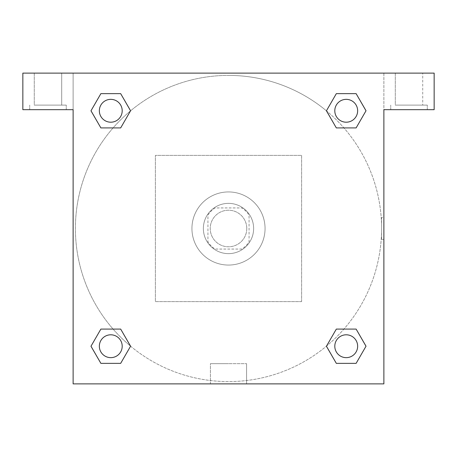 <?xml version="1.0" encoding="UTF-8"?>
<svg xmlns="http://www.w3.org/2000/svg" width="457" height="457" viewBox="0 0 457 457"><rect width="100%" height="100%" fill="white"/><g stroke="black" fill="none" stroke-linecap="round" stroke-linejoin="round"><path stroke-width="0.34" stroke-dasharray="2.29 1.71" d="M246.78 228.5A18.28 18.28 0 0 0 219.36 212.671A18.28 18.28 0 0 0 219.36 244.329A18.28 18.28 0 0 0 246.78 228.5A18.28 18.28 0 0 0 219.36 212.671A18.28 18.28 0 0 0 219.36 244.329A18.28 18.28 0 0 0 246.78 228.5M241.907 249.065L215.093 249.065A24.552 24.552 0 0 1 207.935 241.907L207.935 215.093A24.552 24.552 0 0 1 215.093 207.935L241.907 207.935A24.552 24.552 0 0 1 249.065 215.093L249.065 241.907A24.552 24.552 0 0 1 241.907 249.065L215.093 249.065A24.552 24.552 0 0 1 207.935 241.907L207.935 215.093A24.552 24.552 0 0 1 215.093 207.935L241.907 207.935A24.552 24.552 0 0 1 249.065 215.093L249.065 241.907A24.552 24.552 0 0 1 241.907 249.065M228.5 203.365A25.135 25.135 0 0 1 250.27 241.068A25.135 25.135 0 0 1 206.73 241.068A25.135 25.135 0 0 1 228.5 203.365A25.135 25.135 0 0 0 203.365 228.5A25.135 25.135 0 0 0 228.5 253.635A25.135 25.135 0 0 0 253.635 228.5A25.135 25.135 0 0 0 228.5 203.365M265.06 228.5A36.56 36.56 0 0 0 210.22 196.836A36.56 36.56 0 0 0 210.22 260.164A36.56 36.56 0 0 0 265.06 228.5A36.56 36.56 0 0 0 210.22 196.836A36.56 36.56 0 0 0 210.22 260.164A36.56 36.56 0 0 0 265.06 228.5M301.62 301.62L301.62 155.38L155.38 155.38L155.38 301.62L301.62 301.62L301.62 155.38L155.38 155.38L155.38 301.62L301.62 301.62M22.85 73.12L434.15 73.12L383.88 73.12L434.15 73.12L434.15 109.68L383.88 109.68L383.88 383.88L73.12 383.88L73.12 109.68L22.85 109.68L73.12 109.68L73.12 73.12L22.85 73.12L22.85 109.68L22.85 73.12L383.88 73.12L383.88 109.68L434.15 109.68L434.15 73.12L434.15 109.68L383.88 109.68L383.88 73.12L73.12 73.12L73.12 109.68L73.12 73.12L73.12 109.68L22.85 109.68L22.85 73.12M47.985 109.68L29.705 109.68L47.985 109.68M47.985 105.11L66.265 105.11L47.985 105.11M34.275 105.11L61.695 105.11L34.275 105.11L61.695 105.11L34.275 105.11L34.275 73.12L61.695 73.12L34.275 73.12L61.695 73.12L34.275 73.12L34.275 105.11M409.015 109.68L390.735 109.68L409.015 109.68M409.015 105.11L427.295 105.11L409.015 105.11M395.305 105.11L422.725 105.11L395.305 105.11L422.725 105.11L395.305 105.11L395.305 73.12L422.725 73.12L422.725 105.11L422.725 73.12L395.305 73.12L422.725 73.12L395.305 73.12L395.305 105.11M73.12 239.354L73.12 217.646L73.126 239.354M73.12 383.88L73.12 109.68L73.12 383.88L383.88 383.88L73.12 383.88M228.5 383.88L246.574 383.88L228.5 383.88M228.5 363.663L210.426 363.663L228.5 363.663M239.354 73.12L217.646 73.12L239.354 73.126M383.88 217.646L383.874 239.354L383.88 217.646L383.88 239.354L383.88 217.646L381.578 217.646L381.578 239.354L381.578 217.646M383.88 109.68L383.88 383.88L383.88 109.68M346.223 334.798A11.425 11.425 0 0 1 356.117 351.936A11.425 11.425 0 0 1 336.329 351.936A11.425 11.425 0 0 1 346.223 334.798A11.425 11.425 0 0 1 357.648 346.223A11.425 11.425 0 0 1 346.223 357.648A11.425 11.425 0 0 1 334.798 346.223A11.425 11.425 0 0 1 346.223 334.798M346.223 99.352A11.425 11.425 0 0 1 356.117 116.489A11.425 11.425 0 0 1 336.329 116.489A11.425 11.425 0 0 1 346.223 99.352A11.425 11.425 0 0 0 334.798 110.777A11.425 11.425 0 0 0 346.223 122.202A11.425 11.425 0 0 0 357.648 110.777A11.425 11.425 0 0 0 346.223 99.352M110.777 334.798A11.425 11.425 0 0 1 120.671 351.936A11.425 11.425 0 0 1 100.883 351.936A11.425 11.425 0 0 1 110.777 334.798A11.425 11.425 0 0 0 99.352 346.223A11.425 11.425 0 0 0 110.777 357.648A11.425 11.425 0 0 0 122.202 346.223A11.425 11.425 0 0 0 110.777 334.798M110.777 99.352A11.425 11.425 0 0 1 120.671 116.489A11.425 11.425 0 0 1 100.883 116.489A11.425 11.425 0 0 1 110.777 99.352A11.425 11.425 0 0 0 99.352 110.777A11.425 11.425 0 0 0 110.777 122.202A11.425 11.425 0 0 0 122.202 110.777A11.425 11.425 0 0 0 110.777 99.352M326.435 110.828A153.095 153.095 0 0 0 228.5 75.405A153.095 153.095 0 0 1 361.081 305.048A153.095 153.095 0 0 1 95.919 305.048A153.095 153.095 0 0 1 228.5 75.405A153.095 153.095 0 0 0 130.508 346.126M130.565 346.172A153.095 153.095 0 0 0 381.595 228.5A153.095 153.095 0 0 0 326.492 110.874M61.695 73.12L61.695 105.11L61.695 73.12M120.671 93.639L130.565 110.777L120.648 127.903M100.883 127.914L90.989 110.777L100.906 93.651M100.883 363.361L90.989 346.223L100.906 329.097M120.671 329.086L130.565 346.223L120.648 363.349M336.329 363.361L326.435 346.223L336.352 329.097M356.117 329.086L366.011 346.223L356.094 363.349M356.117 93.639L366.011 110.777L356.094 127.903M336.329 127.914L326.435 110.777L336.352 93.651M210.426 383.88L246.574 383.88L210.426 383.88L210.426 363.663L246.574 363.663L210.426 363.663L210.426 383.88M357.648 346.223A11.425 11.425 0 0 0 340.511 336.329A11.425 11.425 0 0 0 340.511 356.117A11.425 11.425 0 0 0 357.648 346.223M326.435 346.223L336.329 329.086M366.011 346.223L356.117 363.361M122.202 346.223A11.425 11.425 0 0 0 105.064 336.329A11.425 11.425 0 0 0 105.064 356.117A11.425 11.425 0 0 0 122.202 346.223M90.989 346.223L100.883 329.086M130.565 346.223L120.671 363.361M357.648 110.777A11.425 11.425 0 0 0 340.511 100.883A11.425 11.425 0 0 0 340.511 120.671A11.425 11.425 0 0 0 357.648 110.777M326.435 110.777L336.329 93.639M366.011 110.777L356.117 127.914M122.202 110.777A11.425 11.425 0 0 0 105.064 100.883A11.425 11.425 0 0 0 105.064 120.671A11.425 11.425 0 0 0 122.202 110.777M90.989 110.777L100.883 93.639M130.565 110.777L120.671 127.914M66.265 109.68L66.265 105.11L66.265 109.68M29.705 109.68L29.705 105.11L29.705 109.68M427.295 109.68L427.295 105.11L427.295 109.68M390.735 109.68L390.735 105.11L390.735 109.68M246.574 383.88L246.574 363.663L246.574 383.88M383.88 239.354L381.578 239.354"/><path stroke-width="0.69" d="M434.15 73.12L22.85 73.12L22.85 109.68L73.12 109.68L73.12 383.88L383.88 383.88L383.88 109.68L434.15 109.68L434.15 73.12M100.883 127.914L120.671 127.914L100.883 127.914L90.989 110.777L100.883 93.639L120.671 93.639L130.565 110.777L120.671 127.914L100.883 127.914L90.966 110.788M120.671 93.639L100.883 93.639L120.671 93.639L130.588 110.765M120.671 329.086L100.883 329.086L120.671 329.086L130.565 346.223L120.671 363.361L100.883 363.361L90.989 346.223L100.883 329.086L120.671 329.086L130.588 346.212M100.883 363.361L120.671 363.361L100.883 363.361L90.966 346.235M356.117 329.086L336.329 329.086L356.117 329.086L366.011 346.223L356.117 363.361L336.329 363.361L326.435 346.223L336.329 329.086L356.117 329.086L366.034 346.212M336.329 363.361L356.117 363.361L336.329 363.361L326.412 346.235M336.329 127.914L356.117 127.914L336.329 127.914L326.435 110.777L336.329 93.639L356.117 93.639L366.011 110.777L356.117 127.914L336.329 127.914L326.412 110.788M356.117 93.639L336.329 93.639L356.117 93.639L366.034 110.765M357.648 346.223A11.425 11.425 0 0 0 340.511 336.329A11.425 11.425 0 0 0 340.511 356.117A11.425 11.425 0 0 0 357.648 346.223M122.202 346.223A11.425 11.425 0 0 0 105.064 336.329A11.425 11.425 0 0 0 105.064 356.117A11.425 11.425 0 0 0 122.202 346.223M357.648 110.777A11.425 11.425 0 0 0 340.511 100.883A11.425 11.425 0 0 0 340.511 120.671A11.425 11.425 0 0 0 357.648 110.777M122.202 110.777A11.425 11.425 0 0 0 105.064 100.883A11.425 11.425 0 0 0 105.064 120.671A11.425 11.425 0 0 0 122.202 110.777"/></g></svg>
